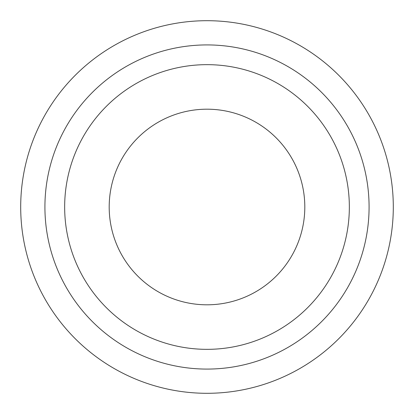 <?xml version="1.0" encoding="UTF-8"?>
<svg xmlns="http://www.w3.org/2000/svg" width="414" height="414" viewBox="0 0 414 414"><rect width="100%" height="100%" fill="white"/><g stroke="black" fill="none" stroke-linecap="round" stroke-linejoin="round"><path stroke-width="0.62" d="M44.919 207A162.081 162.081 0 0 0 207 369.081A162.081 162.081 0 0 0 369.081 207A162.081 162.081 0 0 0 207 44.919A162.081 162.081 0 0 0 44.919 207M20.7 207A186.3 186.3 0 0 0 207 393.3A186.3 186.3 0 0 0 393.3 207A186.3 186.3 0 0 0 207 20.7A186.3 186.3 0 0 0 20.7 207M207 64.656A142.344 142.344 0 0 1 349.344 207A142.344 142.344 0 0 1 207 349.344A142.344 142.344 0 0 1 64.656 207A142.344 142.344 0 0 1 207 64.656M207 109.192A97.807 97.807 0 0 1 304.808 207A97.807 97.807 0 0 1 207 304.808A97.807 97.807 0 0 1 109.192 207A97.807 97.807 0 0 1 207 109.192"/></g></svg>
